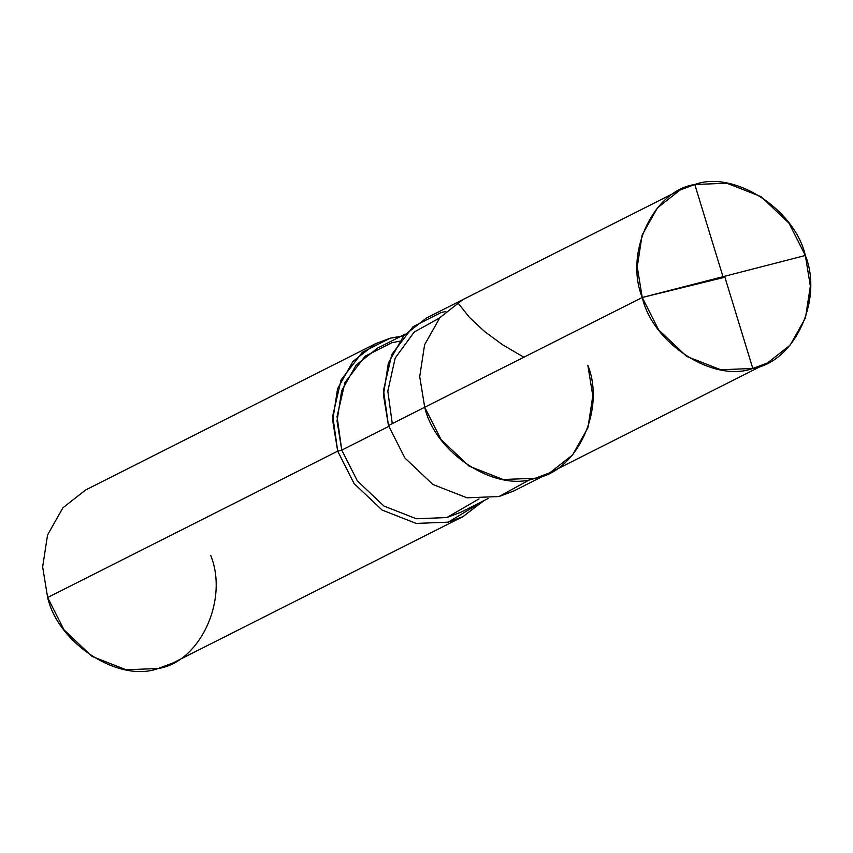 <?xml version="1.0" encoding="UTF-8"?>
<svg xmlns="http://www.w3.org/2000/svg" width="853" height="853" viewBox="0 0 853 853"><rect width="100%" height="100%" fill="white"/><g stroke="black" fill="none" stroke-linecap="round" stroke-linejoin="round"><path stroke-width="1.28" d="M445.799 311.494L441.001 312.561L413.023 326.742L391.826 354.347L383.498 390.216L388.456 425.551L424.709 407.254L441.108 439.647L469.107 466.154L503.206 479.514L535.268 478.245L549.908 472.743L535.268 478.245L503.206 479.514L469.107 466.154L441.108 439.647L424.709 407.254C435.414 453.711 496.211 492.746 535.268 478.245C576.916 471.965 605.811 409.824 587.824 365.244C605.811 409.824 576.916 471.965 535.268 478.245C496.211 492.746 435.414 453.711 424.709 407.254L419.708 376.631L424.602 344.751L439.956 317.561L462.625 299.766L439.956 317.561L424.602 344.751L419.708 376.631L424.709 407.254L642.245 297.494C624.247 252.914 653.142 190.773 694.79 184.493C733.847 169.992 794.655 209.028 805.36 255.484L642.245 297.494L388.456 425.551L383.455 394.928L388.35 363.047L403.693 335.858L426.361 318.052L680.161 189.995L657.492 207.801L642.138 234.991L637.244 266.872L642.245 297.494L805.36 255.484L788.95 223.091L760.961 196.585L726.852 183.224L694.79 184.493L680.161 189.995M805.36 255.484C823.348 300.053 794.452 362.194 752.804 368.475C713.748 382.986 652.95 343.94 642.245 297.494L658.644 329.876L686.644 356.383L720.742 369.754L752.804 368.475L767.444 362.983L790.113 345.177L805.456 317.988L810.35 286.107L805.36 255.484M392.263 423.632L387.816 391.101L395.195 358.047L414.153 332.084L439.626 317.945M399.481 341.221L391.698 342.767L365.105 356.245L344.975 382.475L337.063 416.541L341.765 450.117L388.733 426.415L341.765 450.117L337.031 421.019L341.669 390.738L356.255 364.903L377.783 347.992L405.207 334.152M488.129 498.493L460.705 512.322L446.801 517.547L416.349 518.763L383.946 506.064L357.354 480.879L341.765 450.117L337.692 451.162L332.745 415.827L341.072 379.969L362.258 352.353L390.247 338.172L403.576 335.997M401.134 336.21L390.247 338.172L375.608 343.663L352.939 361.469L337.596 388.659L332.702 420.54L337.692 451.162L47.64 597.516L42.65 566.893L47.544 535.012L62.887 507.823L85.556 490.017L375.608 343.663M767.444 362.983L549.908 472.743L572.576 454.937L587.92 427.758L592.814 395.867L587.824 365.244M549.908 472.743L513.655 491.04L499.016 496.542L466.954 497.811L432.844 484.451L404.855 457.944L388.456 425.551L404.855 457.944L432.844 484.451L466.954 497.811L499.016 496.542L530.47 479.311M462.891 516.651L172.839 663.005L158.21 668.507L126.148 669.776L92.039 656.415L64.05 629.909L47.64 597.516L337.692 451.162L354.091 483.555L382.091 510.062L416.2 523.422L448.251 522.153L462.891 516.651L484.056 500.551L448.251 522.153L416.2 523.422L382.091 510.062L354.091 483.555L337.692 451.162L341.765 450.117L357.354 480.879L383.946 506.064L416.349 518.763L446.801 517.547L479.045 498.898M47.64 597.516C58.345 643.972 119.153 683.008 158.21 668.507C199.858 662.227 228.753 600.085 210.755 555.506M724.613 276.287L752.804 368.475M523.87 357.215L502.63 344.804L484.589 331.508L469.417 317.348L457.666 302.58M724.08 277.406L642.245 297.494M722.981 276.692L694.79 184.493"/></g></svg>
